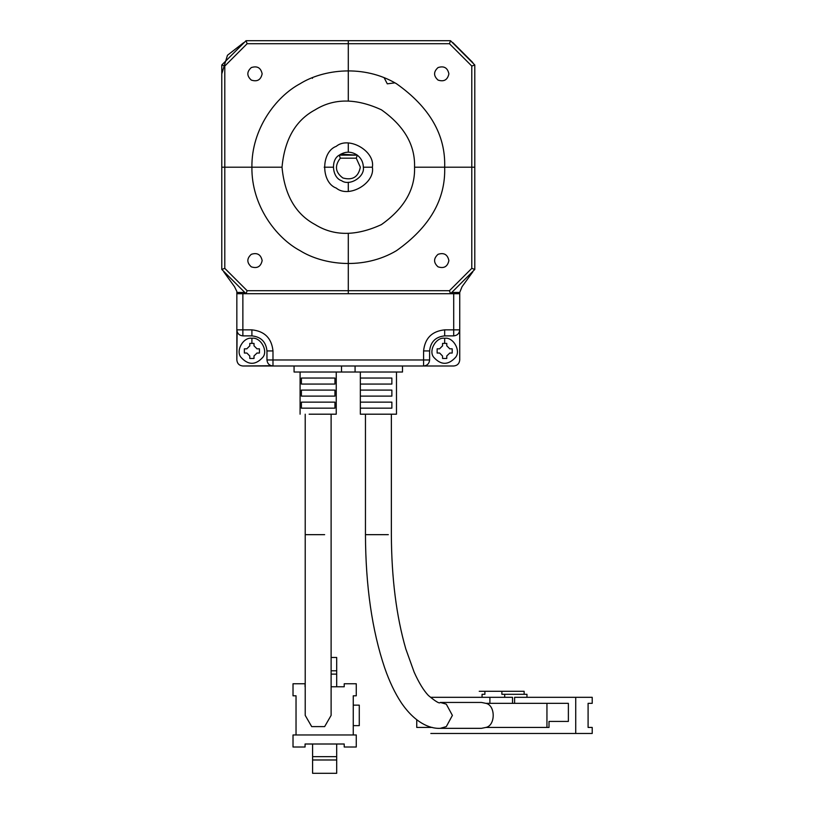 <?xml version="1.0" encoding="UTF-8"?>
<svg xmlns="http://www.w3.org/2000/svg" width="814" height="814" viewBox="0 0 814 814"><rect width="100%" height="100%" fill="white"/><g stroke="black" fill="none" stroke-linecap="round" stroke-linejoin="round"><path stroke-width="1.22" d="M474.796 269.434L450.518 293.712L246.052 293.712L221.784 269.434L221.784 64.978L246.052 40.7L450.518 40.7L474.796 64.978L474.796 269.434L471.784 268.366L471.784 66.046L474.796 64.978M262.149 73.83C260.836 79.914 257.224 82 251.302 80.087C246.693 75.916 246.693 71.744 251.302 67.572C257.224 65.669 260.836 67.755 262.149 73.83C260.836 67.755 257.224 65.669 251.302 67.572C246.693 71.744 246.693 75.916 251.302 80.087C257.224 82 260.836 79.914 262.149 73.83M448.89 73.83C447.578 79.914 443.966 82 438.044 80.087C433.435 75.916 433.435 71.744 438.044 67.572C443.966 65.669 447.578 67.755 448.89 73.83C447.578 67.755 443.966 65.669 438.044 67.572C433.435 71.744 433.435 75.916 438.044 80.087C443.966 82 447.578 79.914 448.89 73.83M448.89 260.572C447.578 266.656 443.966 268.742 438.044 266.839C433.435 262.668 433.435 258.486 438.044 254.314C443.966 252.411 447.578 254.497 448.89 260.572C447.578 254.497 443.966 252.411 438.044 254.314C433.435 258.486 433.435 262.668 438.044 266.839C443.966 268.742 447.578 266.656 448.89 260.572M262.149 260.572C260.836 266.656 257.224 268.742 251.302 266.839C246.693 262.668 246.693 258.486 251.302 254.314C257.224 252.411 260.836 254.497 262.149 260.572C260.836 254.497 257.224 252.411 251.302 254.314C246.693 258.486 246.693 262.668 251.302 266.839C257.224 268.742 260.836 266.656 262.149 260.572M340.323 158.17C334.432 165.812 335.297 172.415 342.898 177.981C352.554 180.606 358.363 177.014 360.337 167.206L356.257 158.17L340.323 158.17L339.255 155.159C345.278 151.201 351.302 151.201 357.326 155.159L339.255 155.159C330.484 159.676 332.122 177.798 341.554 180.677C349.521 186.498 364.998 176.933 363.349 167.206L363.349 166.962M372.385 167.206C375.274 183.282 348.718 198.616 336.243 188.075C320.869 182.54 320.869 151.872 336.243 146.337C348.718 135.796 375.274 151.119 372.385 167.206L363.349 167.206C363.217 162.251 361.213 158.231 357.326 155.159L356.257 158.17M357.326 155.159L340.761 154.161L339.255 155.159M414.55 167.206C415.272 189.316 404.232 208.445 381.42 224.593C356.033 236.274 333.944 236.274 315.16 224.593C295.645 214.163 284.605 195.034 282.02 167.206C284.605 139.377 295.645 120.248 315.16 109.819C333.944 98.138 356.033 98.138 381.42 109.819C404.232 125.967 415.272 145.096 414.55 167.206L474.796 167.206M444.668 167.206C445.726 199.369 429.66 227.187 396.479 250.671C363.675 270.197 323.29 265.14 300.091 250.671C275.966 237.82 251.404 205.372 251.902 167.206C251.404 129.039 275.966 96.591 300.091 83.73C323.29 69.261 363.675 64.214 396.479 83.73C429.66 107.214 445.726 135.043 444.668 167.206C445.726 135.043 429.66 107.214 396.479 83.73C363.675 64.214 323.29 69.261 300.091 83.73C275.966 96.591 251.404 129.039 251.902 167.206C251.404 205.372 275.966 237.82 300.091 250.671C323.29 265.14 363.675 270.197 396.479 250.671C429.66 227.187 445.726 199.369 444.668 167.206M246.052 293.712L247.13 290.7L449.45 290.7L450.518 293.712L236.843 293.712L236.843 329.853C237.23 333.486 239.235 335.49 242.867 335.877L251.902 335.877C260.989 336.833 266.005 341.86 266.961 350.936L266.961 359.971C267.348 363.604 269.353 365.618 272.985 365.995L453.703 365.995C457.346 365.618 459.35 363.604 459.737 359.971L459.737 293.712L450.518 293.712M471.784 66.046L449.45 43.712L247.13 43.712L224.796 66.046L224.796 268.366L247.13 290.7L449.45 290.7L471.784 268.366L471.784 66.046L449.45 43.712L247.13 43.712L224.796 66.046L224.796 268.366L221.784 269.434M224.796 66.046L221.784 64.978M247.13 43.712L246.052 40.7M449.45 43.712L450.518 40.7M237.108 331.624L236.843 359.971C237.23 363.604 239.235 365.618 242.867 365.995L271.215 365.73M453.703 365.995L423.585 365.995C427.218 365.618 429.232 363.604 429.609 359.971L429.609 350.936C430.565 341.86 435.592 336.833 444.668 335.877L453.703 335.877C457.346 335.49 459.35 333.486 459.737 329.853L459.737 359.971L459.737 329.853L453.703 329.853L453.703 293.712M266.961 359.971L423.585 359.971L423.585 350.936L429.609 350.936M242.867 335.877L242.867 329.853L251.902 329.853L251.902 335.877M402.503 372.018L402.503 365.995L402.503 372.018L294.068 372.018L294.068 365.995L294.068 372.018M341.504 372.018L341.504 365.995M355.077 372.018L355.077 365.995M236.843 329.853L236.843 359.971L236.843 329.853L242.867 329.853L242.867 293.712M243.671 42.664L227.472 55.26L221.784 73.83M266.961 350.936L272.985 350.936L272.985 365.995L242.867 365.995M459.737 293.712L459.737 292.45L452.055 292.45M459.737 292.45L462.047 286.691L472.822 271.825M472.822 62.586L452.91 42.664M223.748 271.825L234.524 286.691L236.843 291.443L236.843 293.712M244.526 292.45L236.843 292.45M312.444 78.348L312.413 77.747M384.157 77.747L387.291 83.832L394.902 82.845M474.796 72.1L474.796 85.857M251.902 338.288C243.457 336.772 235.409 350.712 240.944 357.265C248.25 365.333 255.555 365.333 262.861 357.265C268.396 350.712 260.348 336.772 251.902 338.288L251.902 343.406L254.009 343.406L254.009 345.818L254.009 343.406M244.373 353.042L246.784 353.042L244.373 353.042L244.373 348.83L246.784 348.83L244.373 348.83M249.796 345.94L249.796 343.406L249.796 345.818L246.784 348.83M249.796 343.406L251.902 343.406M256.898 348.83L259.432 348.83L257.021 348.83L254.009 345.818M259.432 348.83L259.432 353.042L256.898 353.052M249.796 356.054L249.796 358.465L249.796 356.054L246.907 353.052M254.009 358.465L254.009 356.054L254.009 358.465L249.796 358.465M254.019 355.932L257.021 353.042L259.432 353.042M444.668 338.288C436.233 336.772 428.184 350.712 433.72 357.265C441.025 365.333 448.321 365.333 455.626 357.265C461.162 350.712 453.113 336.772 444.668 338.288L444.668 343.406L446.784 343.406L446.784 345.818L446.784 343.406M437.138 353.042L439.55 353.042L437.138 353.042L437.138 348.83L439.55 348.83L437.138 348.83M442.562 345.94L442.562 343.406L442.562 345.818L439.55 348.83M442.562 343.406L444.668 343.406M449.664 348.83L452.197 348.83L449.796 348.83L446.784 345.818M452.197 348.83L452.197 353.042L449.664 353.052M442.562 356.054L442.562 358.465L442.562 356.054L439.672 353.052M446.784 358.465L446.784 356.054L446.784 358.465L442.562 358.465M446.784 355.932L449.796 353.042L452.197 353.042M360.348 378.042L391.87 378.042L391.87 384.066L360.348 384.066L360.348 378.042M360.348 402.136L391.87 402.136L391.87 408.16L360.348 408.16L360.348 402.136M360.348 390.089L391.87 390.089L391.87 396.113L360.348 396.113L360.348 390.089M360.337 372.018L360.337 414.194L396.479 414.194L396.479 372.018M440.221 702.441L481.42 702.441L485.887 703.337C495.634 705.189 495.634 725.589 485.887 727.441L481.42 728.337L440.221 728.337L446.306 726.607L452.391 715.394L446.306 704.171L440.221 702.441C439.682 703.957 435.714 701.617 428.327 695.421C423.565 690.384 418.823 682.6 414.112 672.069L405.799 648.921C396.367 616.208 391.554 578.123 391.361 534.666L391.361 414.194M432.397 727.441L416.748 727.441L416.748 719.83M485.887 727.441L546.947 727.441L546.947 703.337L485.887 703.337M568.376 721.418L549.012 721.418L568.376 721.418L568.376 703.337L546.947 703.337M546.947 727.441L549.012 727.441L549.012 721.418M430.82 733.465L592.216 733.465L592.216 727.441L588.095 727.441L592.216 727.441M592.216 703.337L588.095 703.337L592.216 703.337L592.216 697.313L514.601 697.313L514.601 703.337M526.963 697.313L526.963 694.301L501.882 694.301L501.882 691.289L524.135 691.289L524.135 694.301M479.232 691.289L501.882 691.289L484.9 691.289L484.9 694.301L482.061 694.301L482.061 697.313L430.82 697.313M588.095 703.337L588.095 727.441M575.732 733.465L575.732 697.313M489.896 697.313L489.896 703.337M512.535 703.337L512.535 697.313L504.711 697.313L504.711 694.301M482.061 697.313L504.711 697.313M482.061 694.301L484.9 694.301M301.394 378.042L334.941 378.042L334.941 384.066L301.394 384.066L301.394 378.042M301.394 402.136L334.941 402.136L334.941 408.16L301.394 408.16L301.394 402.136M301.394 390.089L334.941 390.089L334.941 396.113L301.394 396.113L301.394 390.089M336.243 414.194L309.127 414.194C297.598 414.194 297.598 414.194 309.127 414.194L336.243 414.194L336.243 372.018M331.115 414.194L331.115 715.394L324.644 726.607L311.691 726.607L305.219 715.394L305.219 414.194M312.596 759.981L312.596 773.3L336.691 773.3L336.691 759.981L312.596 759.981L312.596 756.654L336.691 756.654L336.691 759.981M353.256 695.807L356.267 695.807L356.267 683.76L344.22 683.76L344.22 686.772L331.115 686.772L344.22 686.772L344.22 683.76L356.267 683.76L356.267 695.807L353.256 695.807L353.256 734.971L353.256 725.63L359.279 725.63L359.279 705.148L353.256 705.148L353.256 695.807L353.256 734.971L356.267 734.971L356.267 747.018L344.22 747.018L344.22 744.006L336.691 744.006L336.691 756.654M312.596 756.654L312.596 744.006L305.067 744.006L305.067 747.018L293.02 747.018L293.02 734.971L296.031 734.971L296.031 695.807L293.02 695.807L293.02 683.76L305.067 683.76L305.219 686.772M344.22 686.772L336.691 686.772L336.691 657.478L331.115 657.478M331.115 674.124L336.691 674.124M331.115 670.797L336.691 670.797M296.031 695.807L296.031 734.971L296.031 695.807L293.02 695.807L293.02 683.76L305.067 683.76L305.067 686.772M344.22 744.006L305.067 744.006L344.22 744.006L344.22 747.018L356.267 747.018L356.267 734.971L353.256 734.971M221.784 167.206L282.02 167.206M324.196 167.206L333.231 167.206M348.29 40.7L348.29 100.936M348.29 143.111L348.29 152.147M348.29 182.265L348.29 191.3M348.29 233.465L348.29 293.712M501.882 691.289L524.135 691.289M296.031 734.971L293.02 734.971L293.02 747.018L305.067 747.018L305.067 744.006M356.267 734.971L293.02 734.971M449.45 290.7L471.784 268.366M224.796 268.366L247.13 290.7M251.902 329.853C264.621 331.196 271.642 338.217 272.985 350.936M429.609 359.971L423.585 359.971L423.585 365.995M444.668 335.877L444.668 329.853L453.703 329.853L453.703 335.877M423.585 350.936C424.928 338.217 431.959 331.196 444.668 329.853M366.239 534.666L388.329 534.666L366.239 534.666M305.219 534.666L324.644 534.666C332.906 534.666 332.906 534.666 324.644 534.666L305.219 534.666M440.221 728.337C429.69 728.896 414.814 722.649 401.271 702.726C394.943 693.152 389.387 681.501 384.635 667.755C372.069 630.402 365.669 586.039 365.455 534.666L365.455 414.194M300.091 414.194L300.091 372.018"/></g></svg>

